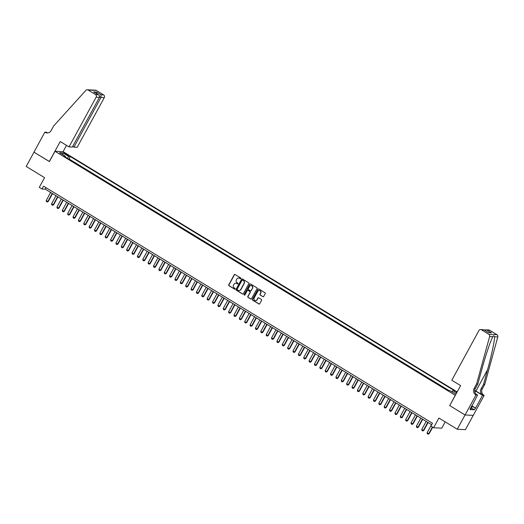 <?xml version="1.0" encoding="UTF-8"?>
<svg xmlns="http://www.w3.org/2000/svg" width="524" height="524" viewBox="0 0 524 524"><rect width="100%" height="100%" fill="white"/><g stroke="black" fill="none" stroke-linecap="round" stroke-linejoin="round"><path stroke-width="0.79" d="M240.824 278.545A0.452 0.426 -87 0 0 240.667 277.923L235.073 274.517A0.648 0.609 -87 0 0 234.241 274.753L228.739 284.846A0.648 0.609 -87 0 0 228.962 285.731L234.556 289.143A0.452 0.426 -87 0 0 235.138 288.973A0.452 0.426 -87 0 0 234.981 288.357L234.261 287.918A2.07 1.945 -87 0 1 233.553 285.095L234.012 284.25A2.07 1.945 -87 0 1 236.671 283.484L237.398 283.929A0.452 0.426 -87 0 0 237.981 283.759A0.452 0.426 -87 0 0 237.824 283.143L237.103 282.698A2.07 1.945 -87 0 1 236.396 279.875L236.855 279.037A2.07 1.945 -87 0 1 239.514 278.27L240.241 278.709A0.452 0.426 -87 0 0 240.824 278.545M457 392.234L456.004 391.998L456.745 392.712M262.858 296.715A0.648 0.609 -87 0 0 263.69 296.479L265.229 293.65A0.648 0.609 -87 0 0 265.013 292.765L258.797 288.979A0.648 0.609 -87 0 0 257.965 289.215L252.463 299.309A0.648 0.609 -87 0 0 252.679 300.193L258.895 303.979A0.648 0.609 -87 0 0 259.727 303.743L261.594 300.317A0.648 0.609 -87 0 0 261.371 299.44L258.712 297.815A0.648 0.609 -87 0 0 257.88 298.058L256.957 299.754A1.729 1.631 -87 0 1 255.457 300.619A1.729 1.631 -87 0 1 254.14 298.038L257.762 291.39A1.729 1.631 -87 0 1 259.262 290.525A1.729 1.631 -87 0 1 260.579 293.106L259.976 294.213A0.648 0.609 -87 0 0 260.199 295.097L263.074 296.728A0.648 0.609 -87 0 0 263.238 296.8M449.736 405.556L455.245 395.266L55.02 151.292L49.413 161.575L33.988 152.176L26.2 166.455L44.573 177.656L39.28 187.369L41.959 189.007L43.518 186.151L432.477 423.254L430.918 426.11L433.603 427.748L441.765 428.167L445.197 421.872M449.638 405.55L465.057 414.956L457.269 429.235L438.896 418.034L433.603 427.748M248.854 283.661A0.648 0.609 -87 0 0 248.631 282.783L242.422 278.991A0.648 0.609 -87 0 0 241.59 279.233L236.082 289.327A0.648 0.609 -87 0 0 236.304 290.211L242.52 293.997A0.648 0.609 -87 0 0 243.352 293.754L248.854 283.661M250.61 283.982L256.826 287.774A0.648 0.609 -87 0 1 257.042 288.652L251.54 298.752A0.648 0.609 -87 0 1 250.708 298.988L248.048 297.37A0.648 0.609 -87 0 1 247.826 296.486L250.059 292.392A0.648 0.609 -87 0 0 249.837 291.508L248.075 290.434A0.648 0.609 -87 0 0 247.243 290.676L244.918 294.94A0.452 0.426 -87 0 1 244.525 295.163A0.452 0.426 -87 0 1 244.184 294.488L249.778 284.224A0.648 0.609 -87 0 1 250.61 283.982M473.211 415.388L465.43 429.66L457.269 429.235M64.943 153.873L68.598 155.602L66.306 153.938L63.83 152.929L64.943 153.873M457.183 391.9L63.181 151.711L55.02 151.292M451.826 391.841L452.952 390.655L454.498 390.74L70.367 156.578L68.821 156.493L67.177 158.228M452.952 390.655L456.633 392.902M455.978 394.107L449.599 390.485L448.053 390.406L63.928 156.244L65.467 156.322L59.566 152.726L62.919 152.897L68.821 156.493M448.767 390.439L69.057 158.975L68.349 158.936M41.959 189.007L45.274 189.177L431.671 424.728M46.073 187.703L45.274 189.177M69.057 158.975L70.367 156.578M65.349 157.108L65.467 156.322M62.932 154.777L62.919 152.897M240.542 278.761A0.452 0.426 -87 0 1 240.464 278.722L239.737 278.283A2.07 1.945 -87 0 0 238.754 278.008M235.911 283.222A2.07 1.945 -87 0 1 236.894 283.497L237.621 283.936A0.452 0.426 -87 0 0 237.7 283.975M234.909 274.445A0.648 0.609 -87 0 0 234.464 274.766L228.962 284.859A0.648 0.609 -87 0 0 229.178 285.744L234.772 289.156A0.452 0.426 -87 0 0 234.857 289.189M242.258 278.925A0.648 0.609 -87 0 0 241.806 279.246L236.304 289.34A0.648 0.609 -87 0 0 236.527 290.217L242.736 294.01A0.648 0.609 -87 0 0 242.9 294.075M242.573 280.13A0.452 0.426 -87 0 0 241.99 280.301L237.156 289.163A0.452 0.426 -87 0 0 237.313 289.779L238.073 290.244A2.07 1.945 -87 0 0 240.739 289.477L244.04 283.418A2.07 1.945 -87 0 0 243.333 280.595L242.789 280.144A0.452 0.426 -87 0 0 242.488 280.091M239.055 290.519A2.07 1.945 -87 0 0 240.961 289.484L240.739 289.477M242.789 280.144L243.555 280.609A2.07 1.945 -87 0 1 244.263 283.432L240.961 289.484M247.911 290.368A0.648 0.609 -87 0 1 248.297 290.447L250.059 291.521A0.648 0.609 -87 0 1 250.282 292.405L248.048 296.499A0.648 0.609 -87 0 0 248.271 297.377L250.931 299.001A0.648 0.609 -87 0 0 251.088 299.066M250.446 283.916A0.648 0.609 -87 0 0 249.994 284.237L244.4 294.501A0.452 0.426 -87 0 0 244.636 295.156M252.378 288.141A1.729 1.631 -87 0 0 251.055 285.56A1.729 1.631 -87 0 0 249.555 286.425L248.284 288.77A0.648 0.609 -87 0 0 248.5 289.648L250.269 290.728A0.648 0.609 -87 0 0 251.101 290.486L252.594 288.154A1.729 1.631 -87 0 0 251.166 285.567M250.649 290.807A0.648 0.609 -87 0 0 251.317 290.499L251.101 290.486M252.594 288.154L251.317 290.499M259.373 290.532A1.729 1.631 -87 0 1 260.801 293.119L260.199 294.226A0.648 0.609 -87 0 0 260.415 295.11L263.074 296.728M255.568 300.625A1.729 1.631 -87 0 0 257.179 299.767L256.957 299.754M258.548 297.75A0.648 0.609 -87 0 0 258.103 298.071L257.179 299.767M258.633 288.907A0.648 0.609 -87 0 0 258.188 289.228L252.679 299.322A0.648 0.609 -87 0 0 252.902 300.206L259.118 303.992A0.648 0.609 -87 0 0 259.282 304.058M50.632 192.446L46.223 200.541L47.835 201.517L52.243 193.428M48.228 201.543L47.193 202.028L48.228 201.543L52.551 193.618M47.193 202.028L46.387 201.537L46.223 200.541M470.69 407.705L470.028 409.585L474.286 409.807L475.569 408.111L471.744 405.773L472.196 406.67L470.945 408.956L470.467 408.779M472.196 406.67L471.417 406.382M72.685 146.406L73.897 147.146L77.192 147.316L104.296 97.608L100.994 97.438L99.612 96.599M73.897 147.146L100.994 97.438L100.981 94.778L103.621 94.916L96.298 90.449L88.137 90.03A1.978 1.86 -87 0 0 85.864 90.377L53.586 126.061L51.097 130.633A4.611 4.343 93 0 1 45.156 132.343L44.861 132.159L33.962 152.157L49.433 161.53M49.328 161.53L60.234 141.532L69.03 146.897L96.134 97.189A1.978 1.86 -87 0 0 95.46 94.49L88.137 90.03M44.861 132.159L46.459 132.245L47.52 132.886M63.077 151.711L66.535 145.371M69.03 146.897L72.332 147.067L99.429 97.359L96.134 97.189M87.305 89.768L95.466 90.194A1.978 1.86 93 0 1 96.298 90.449M103.621 94.916A1.978 1.86 93 0 1 104.296 97.608M47.71 132.932A4.611 4.343 93 0 1 46.367 132.402L45.156 132.343M95.46 94.49L98.447 94.811L94.307 92.322M93.993 92.1L98.093 94.628C99.403 95.348 99.848 96.259 99.429 97.359M93.639 91.916L96.527 92.067L96.861 93.848M451.819 380.241L478.923 330.533A1.978 1.86 -87 0 1 481.464 329.799L488.787 334.266L496.949 334.685A1.978 1.86 93 0 1 497.8 336.945L484.772 384.354L482.276 388.926A4.611 4.343 -87 0 0 483.855 395.214L484.15 395.397L473.244 415.388L465.083 414.969L449.716 405.602L460.616 385.605L451.819 380.241M484.772 384.354L483.567 384.295L487.556 369.754C491.433 355.861 494.748 340.292 494.571 336.775C494.106 335.556 493.536 335.53 492.868 336.69C490.791 340.083 485.571 355.56 481.811 369.459L477.816 383.994L475.327 388.566A4.611 4.343 -87 0 0 476.899 394.854L475.694 394.795L475.989 394.972L465.083 414.969M477.816 383.994L476.611 383.935L474.115 388.507A4.611 4.343 -87 0 0 475.694 394.795M487.556 369.754L475.943 391.061L482.65 395.155A4.611 4.343 -87 0 1 481.071 388.86L483.567 384.295M489.626 330.225L485.859 329.812L488.794 329.963A1.978 1.86 93 0 1 489.626 330.225L496.949 334.685M476.611 383.935L489.639 336.519L492.835 336.742M470.965 407.869L477.587 395.057L475.989 394.972M484.15 395.397L482.552 395.312L475.55 391.042A7.408 1.127 28.6 0 0 474.751 390.57M475.569 408.111L482.552 395.312M475.943 391.061A8.574 1.303 28.6 0 0 474.764 390.367M475.923 394.041L477.587 395.057M489.639 336.519A1.978 1.86 -87 0 0 488.787 334.266M475.222 408.091L471.882 406.061M474.286 409.807L471.436 408.065M485.859 329.812L484.451 330.12M486.986 330.087L491.44 332.799L488.217 332.419M491.44 332.799L488.204 332.439M488.551 332.648L483.934 329.806L480.632 329.544M55.996 195.721L51.588 203.81L53.199 204.792L57.607 196.697M53.592 204.812L52.557 205.297L53.592 204.812L57.915 196.886M52.557 205.297L51.752 204.805L51.588 203.81M61.367 198.989L56.952 207.078L58.564 208.061L62.972 199.972M58.957 208.08L57.922 208.565L58.957 208.08L63.28 200.155M57.922 208.565L57.116 208.074L56.952 207.078M66.731 202.257L62.317 210.353L63.928 211.329L68.336 203.24M64.321 211.349L63.286 211.84L64.321 211.349L68.644 203.423M63.286 211.84L62.48 211.349L62.317 210.353M72.096 205.526L67.681 213.622L69.292 214.604L73.701 206.508M69.685 214.624L68.651 215.109L69.685 214.624L74.008 206.698M68.651 215.109L67.845 214.617L67.681 213.622M77.46 208.801L73.046 216.89L74.657 217.873L79.065 209.783M75.056 217.892L74.015 218.377L75.056 217.892L79.373 209.967M74.015 218.377L73.209 217.886L73.046 216.89M82.825 212.069L78.41 220.159L80.021 221.141L84.436 213.052M80.421 221.161L79.379 221.645L80.421 221.161L84.737 213.235M79.379 221.645L78.574 221.161L78.41 220.159M88.189 215.338L83.775 223.434L85.386 224.416L89.8 216.32M85.785 224.436L84.744 224.92L85.785 224.436L90.102 216.51M84.744 224.92L83.938 224.429L83.775 223.434M93.554 218.613L89.139 226.702L90.75 227.685L95.165 219.589M91.15 227.704L90.108 228.189L91.15 227.704L95.466 219.779M90.108 228.189L89.303 227.698L89.139 226.702M98.918 221.881L94.503 229.971L96.115 230.953L100.529 222.864M96.514 230.973L95.473 231.457L96.514 230.973L100.837 223.047M95.473 231.457L94.667 230.966L94.503 229.971M104.283 225.15L99.874 233.246L101.479 234.221L105.894 226.132M101.879 234.248L100.837 234.732L101.879 234.248L106.202 226.322M100.837 234.732L100.032 234.241L99.874 233.246M109.647 228.425L105.239 236.514L106.844 237.496L111.258 229.401M107.243 237.516L106.202 238.001L107.243 237.516L111.566 229.591M106.202 238.001L105.396 237.51L105.239 236.514M115.011 231.693L110.603 239.782L112.208 240.765L116.623 232.676M112.608 240.785L111.566 241.269L112.608 240.785L116.931 232.859M111.566 241.269L110.767 240.778L110.603 239.782M120.376 234.962L115.968 243.057L117.573 244.033L121.987 235.944M117.972 244.053L116.931 244.544L117.972 244.053L122.295 236.127M116.931 244.544L116.132 244.053L115.968 243.057M125.74 238.23L121.332 246.326L122.944 247.308L127.352 239.213M123.337 247.328L122.302 247.813L123.337 247.328L127.66 239.403M122.302 247.813L121.496 247.321L121.332 246.326M131.105 241.505L126.697 249.594L128.308 250.577L132.716 242.488M128.701 250.596L127.666 251.081L128.701 250.596L133.024 242.671M127.666 251.081L126.86 250.59L126.697 249.594M136.476 244.774L132.061 252.863L133.672 253.845L138.081 245.756M134.065 253.865L133.03 254.35L134.065 253.865L138.388 245.939M133.03 254.35L132.225 253.865L132.061 252.863M141.84 248.042L137.426 256.138L139.037 257.12L143.445 249.024M139.43 257.14L138.395 257.625L139.43 257.14L143.753 249.214M138.395 257.625L137.589 257.133L137.426 256.138M147.205 251.317L142.79 259.406L144.401 260.389L148.809 252.293M144.794 260.408L143.759 260.893L144.794 260.408L149.117 252.483M143.759 260.893L142.954 260.402L142.79 259.406M152.569 254.585L148.154 262.675L149.766 263.657L154.174 255.568M150.165 263.677L149.124 264.162L150.165 263.677L154.482 255.751M149.124 264.162L148.318 263.67L148.154 262.675M157.934 257.854L153.519 265.95L155.13 266.926L159.545 258.836M155.53 266.952L154.488 267.437L155.53 266.952L159.846 259.026M154.488 267.437L153.683 266.945L153.519 265.95M163.298 261.129L158.883 269.218L160.495 270.201L164.909 262.105M160.894 270.22L159.853 270.705L160.894 270.22L165.211 262.295M159.853 270.705L159.047 270.214L158.883 269.218M168.662 264.397L164.248 272.487L165.859 273.469L170.274 265.38M166.259 273.489L165.217 273.973L166.259 273.489L170.575 265.563M165.217 273.973L164.412 273.482L164.248 272.487M174.027 267.666L169.612 275.762L171.224 276.738L175.638 268.648M171.623 276.757L170.582 277.248L171.623 276.757L175.946 268.832M170.582 277.248L169.776 276.757L169.612 275.762M179.391 270.934L174.983 279.03L176.588 280.012L181.003 271.917M176.988 280.032L175.946 280.517L176.988 280.032L181.311 272.107M175.946 280.517L175.14 280.026L174.983 279.03M184.756 274.209L180.348 282.298L181.952 283.281L186.367 275.192M182.352 283.301L181.311 283.785L182.352 283.301L186.675 275.375M181.311 283.785L180.505 283.294L180.348 282.298M190.12 277.478L185.712 285.567L187.317 286.549L191.732 278.46M187.716 286.569L186.675 287.06L187.716 286.569L192.039 278.644M186.675 287.06L185.876 286.569L185.712 285.567M195.485 280.746L191.077 288.842L192.681 289.824L197.096 281.729M193.081 289.844L192.039 290.329L193.081 289.844L197.404 281.919M192.039 290.329L191.24 289.838L191.077 288.842M200.849 284.021L196.441 292.11L198.052 293.093L202.461 284.997M198.445 293.113L197.41 293.597L198.445 293.113L202.768 285.187M197.41 293.597L196.605 293.106L196.441 292.11M206.214 287.29L201.806 295.379L203.417 296.361L207.825 288.272M203.81 296.381L202.775 296.866L203.81 296.381L208.133 288.455M202.775 296.866L201.969 296.381L201.806 295.379M211.585 290.558L207.17 298.654L208.781 299.63L213.189 291.541M209.174 299.656L208.139 300.141L209.174 299.656L213.497 291.73M208.139 300.141L207.334 299.649L207.17 298.654M216.949 293.833L212.534 301.922L214.146 302.905L218.554 294.809M214.539 302.924L213.504 303.409L214.539 302.924L218.862 294.999M213.504 303.409L212.698 302.918L212.534 301.922M222.314 297.101L217.899 305.191L219.51 306.173L223.918 298.084M219.903 306.193L218.868 306.678L219.903 306.193L224.226 298.267M218.868 306.678L218.063 306.186L217.899 305.191M227.678 300.37L223.263 308.466L224.875 309.442L229.283 301.352M225.274 309.461L224.233 309.953L225.274 309.461L229.591 301.536M224.233 309.953L223.427 309.461L223.263 308.466M233.042 303.638L228.628 311.734L230.239 312.717L234.654 304.621M230.639 312.736L229.597 313.221L230.639 312.736L234.955 304.811M229.597 313.221L228.792 312.73L228.628 311.734M238.407 306.913L233.992 315.003L235.603 315.985L240.018 307.896M236.003 316.005L234.962 316.489L236.003 316.005L240.32 308.079M234.962 316.489L234.156 315.998L233.992 315.003M243.771 310.182L239.357 318.271L240.968 319.254L245.383 311.164M241.368 319.273L240.326 319.764L241.368 319.273L245.684 311.348M240.326 319.764L239.52 319.273L239.357 318.271M249.136 313.45L244.721 321.546L246.332 322.529L250.747 314.433M246.732 322.548L245.691 323.033L246.732 322.548L251.055 314.623M245.691 323.033L244.885 322.542L244.721 321.546M254.5 316.725L250.092 324.815L251.697 325.797L256.112 317.701M252.096 325.817L251.055 326.301L252.096 325.817L256.419 317.891M251.055 326.301L250.249 325.81L250.092 324.815M259.865 319.994L255.457 328.083L257.061 329.065L261.476 320.976M257.461 329.085L256.419 329.57L257.461 329.085L261.784 321.16M256.419 329.57L255.614 329.085L255.457 328.083M265.229 323.262L260.821 331.358L262.426 332.334L266.84 324.245M262.825 332.36L261.784 332.845L262.825 332.36L267.148 324.435M261.784 332.845L260.985 332.354L260.821 331.358M270.594 326.537L266.185 334.626L267.79 335.609L272.205 327.513M268.19 335.629L267.148 336.113L268.19 335.629L272.513 327.703M267.148 336.113L266.349 335.622L266.185 334.626M275.958 329.806L271.55 337.895L273.161 338.877L277.569 330.788M273.554 338.897L272.519 339.382L273.554 338.897L277.877 330.972M272.519 339.382L271.714 338.89L271.55 337.895M281.322 333.074L276.914 341.17L278.526 342.146L282.934 334.057M278.919 342.172L277.884 342.657L278.919 342.172L283.242 334.247M277.884 342.657L277.078 342.165L276.914 341.17M286.694 336.343L282.279 344.438L283.89 345.421L288.298 337.325M284.283 345.44L283.248 345.925L284.283 345.44L288.606 337.515M283.248 345.925L282.443 345.434L282.279 344.438M292.058 339.618L287.643 347.707L289.255 348.689L293.663 340.6M289.648 348.709L288.613 349.194L289.648 348.709L293.971 340.783M288.613 349.194L287.807 348.702L287.643 347.707M297.422 342.886L293.008 350.975L294.619 351.958L299.027 343.868M295.012 351.977L293.977 352.469L295.012 351.977L299.335 344.052M293.977 352.469L293.171 351.977L293.008 350.975M302.787 346.154L298.372 354.25L299.983 355.233L304.392 347.137M300.383 355.252L299.342 355.737L300.383 355.252L304.699 347.327M299.342 355.737L298.536 355.246L298.372 354.25M308.151 349.429L303.737 357.519L305.348 358.501L309.763 350.405M305.747 358.521L304.706 359.006L305.747 358.521L310.064 350.595M304.706 359.006L303.9 358.514L303.737 357.519M313.516 352.698L309.101 360.787L310.712 361.77L315.127 353.68M311.112 361.789L310.07 362.274L311.112 361.789L315.428 353.864M310.07 362.274L309.265 361.789L309.101 360.787M318.88 355.966L314.466 364.062L316.077 365.038L320.492 356.949M316.476 365.064L315.435 365.549L316.476 365.064L320.793 357.139M315.435 365.549L314.629 365.058L314.466 364.062M324.245 359.241L319.83 367.331L321.441 368.313L325.856 360.217M321.841 368.333L320.799 368.817L321.841 368.333L326.164 360.407M320.799 368.817L319.994 368.326L319.83 367.331M329.609 362.51L325.201 370.599L326.806 371.582L331.22 363.492M327.205 371.601L326.164 372.086L327.205 371.601L331.528 363.676M326.164 372.086L325.358 371.595L325.201 370.599M334.974 365.778L330.565 373.874L332.17 374.85L336.585 366.761M332.57 374.876L331.528 375.361L332.57 374.876L336.893 366.951M331.528 375.361L330.723 374.87L330.565 373.874M340.338 369.053L335.93 377.142L337.535 378.125L341.949 370.029M337.934 378.145L336.893 378.629L337.934 378.145L342.257 370.219M336.893 378.629L336.094 378.138L335.93 377.142M345.702 372.322L341.294 380.411L342.899 381.393L347.314 373.304M343.299 381.413L342.257 381.898L343.299 381.413L347.622 373.488M342.257 381.898L341.458 381.406L341.294 380.411M351.067 375.59L346.659 383.686L348.27 384.662L352.678 376.573M348.663 384.681L347.628 385.173L348.663 384.681L352.986 376.756M347.628 385.173L346.822 384.681L346.659 383.686M356.431 378.859L352.023 386.954L353.635 387.937L358.043 379.841M354.028 387.957L352.993 388.441L354.028 387.957L358.351 380.031M352.993 388.441L352.187 387.95L352.023 386.954M361.802 382.134L357.388 390.223L358.999 391.205L363.407 383.116M359.392 391.225L358.357 391.71L359.392 391.225L363.715 383.299M358.357 391.71L357.551 391.218L357.388 390.223M367.167 385.402L362.752 393.491L364.363 394.474L368.772 386.385M364.756 394.493L363.721 394.978L364.756 394.493L369.079 386.568M363.721 394.978L362.916 394.493L362.752 393.491M372.531 388.67L368.117 396.766L369.728 397.749L374.136 389.653M370.121 397.768L369.086 398.253L370.121 397.768L374.444 389.843M369.086 398.253L368.28 397.762L368.117 396.766M377.896 391.945L373.481 400.035L375.092 401.017L379.5 392.921M375.492 401.037L374.45 401.522L375.492 401.037L379.808 393.111M374.45 401.522L373.645 401.03L373.481 400.035M383.26 395.214L378.845 403.303L380.457 404.286L384.871 396.196M380.856 404.305L379.815 404.79L380.856 404.305L385.173 396.38M379.815 404.79L379.009 404.299L378.845 403.303M388.625 398.482L384.21 406.578L385.821 407.554L390.236 399.465M386.221 407.58L385.179 408.065L386.221 407.58L390.537 399.655M385.179 408.065L384.374 407.574L384.21 406.578M393.989 401.757L389.574 409.847L391.186 410.829L395.6 402.733M391.585 410.849L390.544 411.333L391.585 410.849L395.902 402.923M390.544 411.333L389.738 410.842L389.574 409.847M399.354 405.026L394.939 413.115L396.55 414.098L400.965 406.008M396.95 414.117L395.908 414.602L396.95 414.117L401.273 406.192M395.908 414.602L395.103 414.111L394.939 413.115M404.718 408.294L400.31 416.39L401.915 417.366L406.329 409.277M402.314 417.386L401.273 417.877L402.314 417.386L406.637 409.46M401.273 417.877L400.467 417.386L400.31 416.39M410.082 411.563L405.674 419.659L407.279 420.641L411.694 412.545M407.679 420.661L406.637 421.145L407.679 420.661L412.002 412.735M406.637 421.145L405.831 420.654L405.674 419.659M415.447 414.838L411.039 422.927L412.643 423.909L417.058 415.82M413.043 423.929L412.002 424.414L413.043 423.929L417.366 416.004M412.002 424.414L411.202 423.923L411.039 422.927M420.811 418.106L416.403 426.195L418.008 427.178L422.423 419.089M418.407 427.198L417.366 427.682L418.407 427.198L422.73 419.272M417.366 427.682L416.567 427.198L416.403 426.195M426.176 421.375L421.768 429.47L423.379 430.453L427.787 422.357M423.772 430.473L422.737 430.957L423.772 430.473L428.095 422.547M422.737 430.957L421.931 430.466L421.768 429.47M431.54 424.65L427.132 432.739L428.743 433.721L432.398 427.014M429.136 433.741L428.101 434.226L429.136 433.741L432.706 427.198M428.101 434.226L427.296 433.734L427.132 432.739M65.998 154.514L66.306 153.938M67.203 155.183L67.491 154.659M96.527 92.067L100.981 94.778M475.327 388.566L474.115 388.507M481.071 388.86L482.276 388.926M484.097 329.937L481.464 329.799M497.8 336.945L494.571 336.775M482.65 395.155L483.855 395.214M474.921 392.201L475.55 391.042M483.934 329.806L488.388 332.524"/></g></svg>
